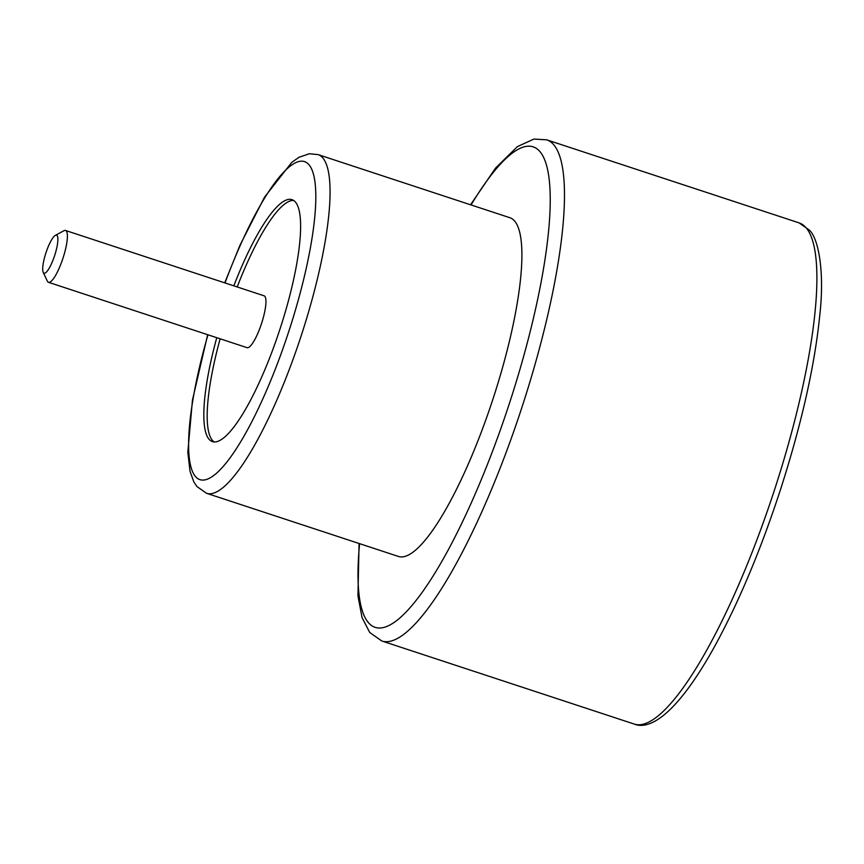 <?xml version="1.0" encoding="UTF-8"?>
<svg xmlns="http://www.w3.org/2000/svg" width="864" height="864" viewBox="0 0 864 864"><rect width="100%" height="100%" fill="white"/><g stroke="black" fill="none" stroke-linecap="round" stroke-linejoin="round"><path stroke-width="1.3" d="M55.361 235.364L63.936 230.731A27.292 6.221 108.2 0 1 65.556 230.472A27.292 6.221 108.2 0 1 66.312 231.012A27.292 6.221 108.2 0 1 62.305 260.194A27.292 6.221 108.2 0 1 48.492 282.312A27.292 6.221 108.2 0 1 47.736 281.772A27.292 6.221 108.2 0 1 47.347 281.146L43.2 272.322A20.012 4.558 -71.8 0 0 43.481 272.786A20.012 4.558 -71.8 0 0 53.687 258.304A20.012 4.558 -71.8 0 0 57.11 235.57A20.012 4.558 -71.8 0 0 55.361 235.364A20.012 4.558 -71.8 0 0 45.965 252.752A20.012 4.558 -71.8 0 0 43.2 272.322M48.492 282.312L247.05 347.663A27.292 6.221 -71.8 0 0 260.863 325.534A27.292 6.221 -71.8 0 0 264.87 296.363A27.292 6.221 -71.8 0 0 264.114 295.812L65.556 230.472M216.767 337.694A127.354 29.009 -71.8 0 0 208.883 439.063A127.354 29.009 -71.8 0 0 212.404 441.601A127.354 29.009 -71.8 0 0 276.858 338.342A127.354 29.009 -71.8 0 0 295.553 202.198A127.354 29.009 -71.8 0 0 292.032 199.66A127.354 29.009 -71.8 0 0 233.831 285.844M293.641 200.437A127.354 29.009 -71.8 0 0 237.2 286.956M220.136 338.796A127.354 29.009 -71.8 0 0 212.242 440.165A127.354 29.009 -71.8 0 0 214.164 441.925M206.582 493.312L398.412 556.438A178.286 40.619 -71.8 0 0 488.635 411.88A178.286 40.619 -71.8 0 0 514.814 221.27A178.286 40.619 -71.8 0 0 509.879 217.717L318.049 154.591A178.286 40.619 108.2 0 1 322.985 158.144A178.286 40.619 108.2 0 1 296.806 348.754A178.286 40.619 108.2 0 1 206.582 493.312L196.916 486.529L193.752 481.702L190.026 471.323L187.823 452.196L192.445 400.118L207.673 334.703M381.78 640.98L634.176 724.043A263.801 60.091 -71.8 0 0 767.675 510.16A263.801 60.091 -71.8 0 0 806.414 228.139A263.801 60.091 -71.8 0 0 799.103 222.88L546.696 139.828A263.801 60.091 108.2 0 1 554.008 145.076A263.801 60.091 108.2 0 1 515.268 427.097A263.801 60.091 108.2 0 1 381.78 640.98L369.749 632.502L362.07 617.641L357.955 595.879L359.068 543.488M359.597 543.661A252.882 57.607 -71.8 0 0 368.086 622.253A252.882 57.607 -71.8 0 0 497.005 439.236A252.882 57.607 -71.8 0 0 540.205 151.913A252.882 57.607 -71.8 0 0 471.064 204.952M207.954 334.789A167.378 38.135 -71.8 0 0 195.253 476.28A167.378 38.135 -71.8 0 0 280.584 355.147A167.378 38.135 -71.8 0 0 309.182 164.981A167.378 38.135 -71.8 0 0 225.018 282.949M634.176 724.043C649.89 730.642 677.203 713.945 714.442 646.78C738.839 602.251 761 549.396 780.948 488.214C801.954 422.485 814.936 364.5 819.882 314.258C824.548 272.516 818.78 239.155 809.557 230.288L799.103 222.88M224.737 282.852L240.03 245.095L264.492 197.23L291.794 162.346L298.912 157.324L309.355 153.738L318.049 154.591M546.696 139.828L533.92 139.072L517.374 146.621L495.612 168.005L470.534 204.779"/></g></svg>
